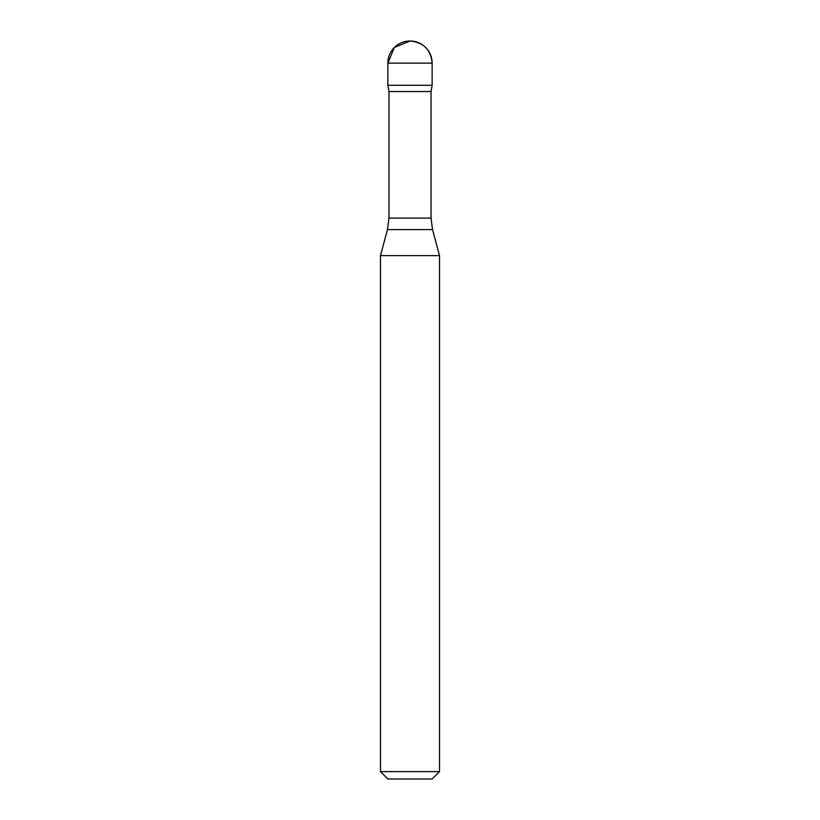 <?xml version="1.0" encoding="UTF-8"?>
<svg xmlns="http://www.w3.org/2000/svg" width="820" height="820" viewBox="0 0 820 820"><rect width="100%" height="100%" fill="white"/><g stroke="black" fill="none" stroke-linecap="round" stroke-linejoin="round"><path stroke-width="1.23" d="M380.48 255.625L439.52 255.625L439.52 771.62L380.48 771.62L380.48 255.625L387.46 229.579L432.54 229.579L431.033 218.12L431.033 91.543L432.14 85.28L387.86 85.28L432.14 85.28L432.14 63.14C430.828 49.692 423.448 42.312 410 41A22.14 22.14 0 0 0 387.86 63.14L432.14 63.14A22.14 22.14 0 0 0 410 41L394.348 47.488L387.86 63.14L387.86 85.28L387.86 63.14M387.46 229.579L388.967 218.12L388.967 91.543L431.033 91.543M388.967 91.543L387.86 85.28M380.48 771.62L387.86 779L432.14 779L439.52 771.62M388.967 218.12L431.033 218.12M432.54 229.579L439.52 255.625"/></g></svg>
